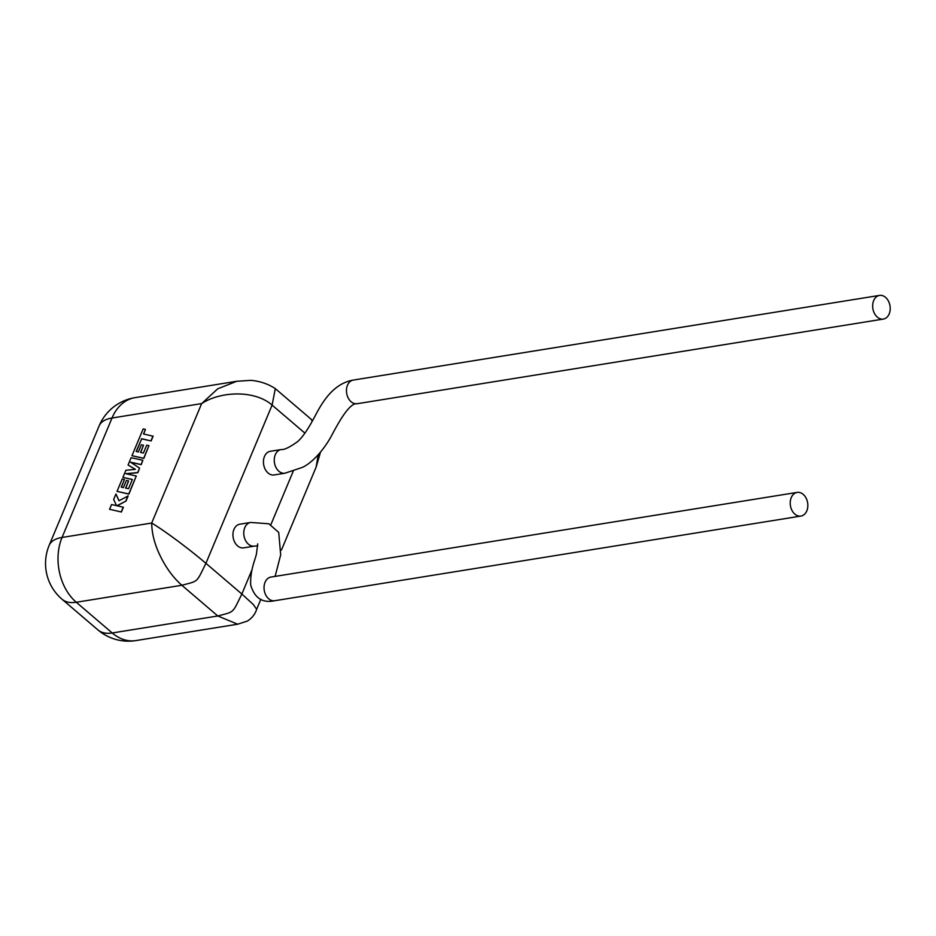 <?xml version="1.0" encoding="UTF-8"?>
<svg xmlns="http://www.w3.org/2000/svg" width="936" height="936" viewBox="0 0 936 936"><rect width="100%" height="100%" fill="white"/><g stroke="black" fill="none" stroke-linecap="round" stroke-linejoin="round"><path stroke-width="1.4" d="M136.363 451.491L141.687 438.855L151.141 440.95L153.13 436.199L143.524 433.976L145.431 429.413L143.711 434.023M145.431 429.413L143.173 428.91L131.976 455.692L143.676 458.277L148.953 445.676L146.718 445.197L143.43 453.047L140.517 452.416L143.512 445.255L141.348 444.787L138.352 451.936L136.176 451.445L141.687 438.855M141.535 438.727L151.141 440.95M150.989 440.821L152.977 436.059M131.976 455.692L143.828 458.406L148.953 445.676M140.704 452.451L143.512 445.255M128.068 465.016L135.392 469.345L125.869 470.281L122.897 477.383L132.374 479.478L128.513 488.721L125.599 488.089L128.595 480.928L126.418 480.46L123.423 487.621L121.259 487.13L124.429 479.524L122.195 479.045L117.047 491.365L128.758 493.962L136.27 475.991L125.845 473.698L137.709 472.563L139.569 468.117L130.595 462.208L141.067 464.525L142.845 460.29L131.134 457.692L128.068 465.016L135.334 469.345M122.897 477.383L132.339 479.571M125.787 488.136L128.595 480.928M121.446 487.165L124.429 479.524M117.047 491.365L128.911 494.091L136.27 475.991M126.301 473.791L137.861 472.692L139.569 468.117M130.806 462.361L141.219 464.654L142.845 460.29M115.947 493.997L113.654 499.485L116.532 505.627L111.536 504.539L109.547 509.289L121.411 512.004L123.4 507.253L116.883 505.732L126.009 501.029L128.127 495.951L118.954 500.772L115.947 493.997L119.036 500.737M109.547 509.289L121.411 512.004M121.259 511.875L123.248 507.125M117.164 505.791L126.009 501.029M125.857 500.9L127.975 495.823M264.467 456.475A11.981 8.705 -99.1 0 1 270.329 451.292L281.139 449.549A11.981 8.705 -99.1 0 1 281.151 449.549A11.981 8.705 -99.1 0 0 275.278 454.744A11.981 8.705 -99.1 0 0 276.038 467.579A11.981 8.705 -99.1 0 0 284.954 473.206A11.981 8.705 -99.1 0 1 284.954 473.206L274.131 474.95A11.981 8.705 -99.1 0 1 265.227 469.322A11.981 8.705 -99.1 0 1 264.467 456.475M873.674 300.608A11.981 8.681 -99.4 0 1 879.512 295.413A11.981 8.681 -99.4 0 1 888.416 301.041A11.981 8.681 -99.4 0 1 889.2 313.876A11.981 8.681 -99.4 0 1 883.362 319.071A11.981 8.681 -99.4 0 1 874.458 313.443A11.981 8.681 -99.4 0 1 873.674 300.608M257.786 545.782L254.44 546.109A11.981 8.705 80.9 0 1 245.536 540.47A11.981 8.705 80.9 0 1 244.787 527.647A11.981 8.705 80.9 0 1 250.649 522.452A11.981 8.705 80.9 0 0 250.649 522.452L239.827 524.195A11.981 8.705 80.9 0 0 233.965 529.378A11.981 8.705 80.9 0 0 234.725 542.225A11.981 8.705 80.9 0 0 243.641 547.852L254.44 546.109A11.981 8.705 80.9 0 0 254.452 546.109M806.797 510.88A11.981 8.716 81.1 0 0 806.06 498.034A11.981 8.716 81.1 0 0 797.156 492.406A11.981 8.716 81.1 0 0 791.259 497.601A11.981 8.716 81.1 0 0 791.996 510.448A11.981 8.716 81.1 0 0 800.912 516.075A11.981 8.716 81.1 0 0 806.797 510.88M275.161 388.51L275.301 388.627C268.304 383.971 260.185 381.209 250.942 380.344L236.773 381.28L217.714 388.803L201.649 403.591L112.016 418.018L62.057 537.451L151.69 523.037L201.649 403.591C220.674 391.072 254.908 389.902 272.107 405.101L205.92 563.32C196.092 583.175 198.818 580.694 181.865 585.269L76.284 602.257A46.987 24.547 130.5 0 1 61.987 599.192L97.917 629.905A46.987 46.987 0 0 0 135.907 640.587L237.662 624.207L217.807 615.982L181.865 585.269C173.09 577.559 165.742 567.485 159.822 555.025C154.58 544.108 151.866 533.438 151.69 523.037C164.186 530.466 188.007 548.098 205.92 563.32L241.862 594.032L253.305 604.504L256.651 609.289M318.252 454.779L316.122 467.111L281.467 549.994M284.965 473.206L302.293 467.415C310.647 463.694 322.288 452.416 331.168 436.445C341.02 417.573 350.438 402.667 357.213 403.709A11.981 8.681 -99.4 0 1 357.166 403.72A11.981 8.681 -99.4 0 1 348.262 398.092A11.981 8.681 -99.4 0 1 347.478 385.258A11.981 8.681 -99.4 0 1 353.27 380.075A11.981 8.681 -99.4 0 1 353.317 380.063L879.512 295.413M270.153 577.243L271.007 577.044A11.981 8.716 81.1 0 0 270.96 577.056A11.981 8.716 81.1 0 0 265.075 582.25A11.981 8.716 81.1 0 0 265.789 595.074A11.981 8.716 81.1 0 0 274.669 600.725A11.981 8.716 81.1 0 0 274.716 600.725L800.912 516.075M99.122 425.915A46.987 20.99 22.7 0 1 112.016 418.018A46.987 34.117 -99.1 0 1 135.006 397.66A46.987 46.987 0 0 0 99.122 425.915L49.163 545.349A46.987 20.99 22.7 0 1 62.057 537.451A46.987 34.117 -99.1 0 0 76.284 602.257L112.226 632.97L217.807 615.982C234.749 611.407 232.023 613.887 241.862 594.032L252.088 569.568M270.843 524.745L293.225 471.241M304.914 433.146L272.107 405.101L275.313 388.627L311.243 419.34L312.226 421.247M97.917 629.905A46.987 24.547 -49.5 0 0 112.226 632.97A46.987 34.117 -99.1 0 0 135.907 640.587M353.27 380.075C330.338 383.935 319.246 408.459 313.724 418.544C307.57 430.01 302.152 437.732 297.472 441.71C289.563 447.373 284.123 449.982 281.128 449.549M250.672 522.452L268.796 523.762L278.717 532.42L280.683 554.849L275.114 576.389M270.96 577.056L797.156 492.406M260.851 599.262L256.686 609.231C255.271 613.957 252.205 617.9 247.49 621.036L237.627 624.218M311.372 419.468L312.565 420.65M320.498 452.193L316.122 467.111M236.773 381.28L135.006 397.66M49.163 545.349A46.987 46.987 0 0 0 61.987 599.192M257.716 543.863L256.593 552.86C256.101 558.195 250.052 568.608 250.684 585C254.569 598.116 262.571 603.357 274.669 600.725M883.362 319.071L357.166 403.72"/></g></svg>
